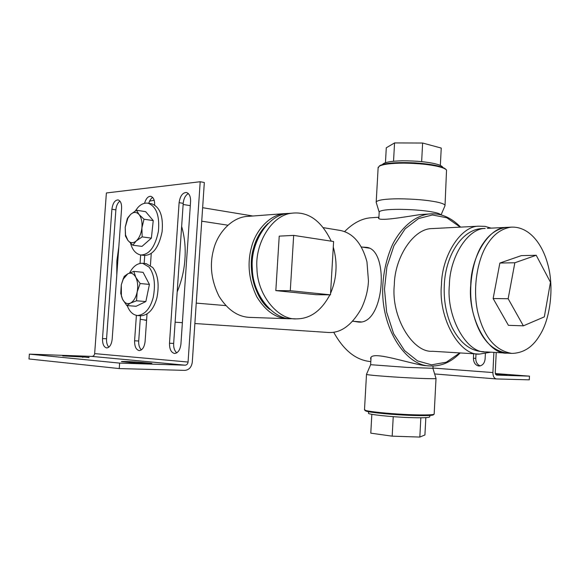 <?xml version="1.0" encoding="UTF-8"?>
<svg xmlns="http://www.w3.org/2000/svg" width="580" height="580" viewBox="0 0 580 580"><rect width="100%" height="100%" fill="white"/><g stroke="black" fill="none" stroke-linecap="round" stroke-linejoin="round"><path stroke-width="0.87" d="M370.808 361.594C356.2 360.354 343.824 350.559 333.688 332.217M344.592 231.623C352.865 223.264 361.463 218.66 370.373 217.805L378.907 217.246M460.629 227.113C450.769 217.152 440.162 212.78 428.794 213.998C415.875 215.68 401.947 226.135 392.595 244.412C386.157 259.035 382.843 274.405 382.655 290.536C382.372 330.462 406.363 365.748 429.664 365.944C440.836 366.625 451.015 362.29 460.201 352.945M370.91 359.781L370.627 358.353C371.265 350.291 406.486 362.79 424.306 365.552L424.727 365.581M427.344 214.194L420.507 214.535C401.737 217.427 378.602 221.466 378.508 218.015L378.899 217.399M362.42 247.109L366.277 247.319C389.738 248.893 384.605 325.22 358.353 322.045L353.611 321.305M459.838 352.923L446.317 362.188L431.563 364.842L417.549 360.898L404.579 350.595L393.632 333.71L386.642 312.113L384.489 289.13L386.889 266.894L393.965 245.731L405.123 228.861L418.579 218.537L432.441 214.97L446.817 217.768L460.259 227.135M487.323 228.324L506.34 227.382C497.285 228.701 489.723 233.82 483.662 242.737C472.983 257.049 467.096 288.159 473.084 312.779C479.189 336.973 490.513 350.421 507.058 353.126L507.072 353.126C488.208 355.04 467.408 317.717 470.728 285.106C471.003 256.969 488.882 227.258 506.34 227.382L508.486 227.28M434.159 228.484L431.839 228.6C413.388 228.636 394.617 257.578 394.313 284.903C390.804 316.571 412.605 352.952 432.542 351.277L479.45 354.104L490.738 352.183M470.663 294.111L470.692 285.933M485.163 228.433C467.603 228.339 449.652 257.505 449.377 285.106C446.034 317.093 466.907 353.742 485.873 351.9L511.886 353.408C495.363 350.697 484.053 337.19 477.956 312.895C471.968 288.173 477.848 256.925 488.512 242.563C494.566 233.602 502.12 228.469 511.161 227.15C528.474 226.229 542.126 242.882 547.832 264.48C554.415 287.854 550.043 319.384 539.821 335.168C532.889 347.007 523.58 353.089 511.886 353.408M491.151 228.136L485.054 226.374L478.71 226.186C460.426 226.156 441.757 256.331 441.46 284.889C437.98 317.985 459.686 355.931 479.45 354.104M225.823 305.602L196.243 303.108M201.731 221.183L227.954 225.214M181.641 226.417C184.657 237.002 185.76 247.834 184.933 258.926C184.259 270.012 181.671 281.003 177.175 291.899M146.581 320.204L140.237 319.297M116.783 275.188L116.841 261.029L118.82 246.841M149.582 201.13L154.186 200.245M339.684 230.354L340.366 230.47C353.162 233.153 362.029 243.622 366.966 261.877L368.459 280.995C368.017 290.239 365.661 299.396 361.391 308.466C351.748 325.358 340.67 333.362 328.157 332.463L194.88 323.524M253.561 248.189C256.084 238.496 260.891 230.253 267.989 223.481C256.708 235.175 251.155 249.393 251.321 266.133C251.807 283.975 257.969 298.417 269.809 309.445C254.453 298.127 247.239 267.648 253.561 248.189M289.732 213.382L283.75 213.672C268.895 215.419 255.367 231.065 251.365 247.674C247.044 263.907 248.863 280.299 256.81 296.837C265.669 311.214 276.239 318.521 288.536 318.754L291.211 318.695M250.198 216.21L245.804 216.536C231.05 218.254 217.638 233.29 213.672 249.219C209.394 264.785 211.192 280.502 219.066 296.358C227.831 310.155 238.322 317.173 250.531 317.412L288.536 318.754M365.117 410.517L366.255 411.162C369.199 412.278 387.259 414.236 403.506 415.055C418.245 415.882 433.34 415.831 433.434 414.751L434.202 414.069C434.115 415.164 418.702 415.2 403.637 414.359C387.041 413.525 368.59 411.532 365.596 410.408L364.508 409.632M434.173 413.91L436.015 378.421C437.4 379.001 422.226 378.602 406.826 377.739C390.115 376.848 370.663 375.303 367.604 374.68L366.466 374.397L370.635 364.697L371.026 357.708M433.042 366.045L432.926 368.286L406.841 367.379L370.635 364.697M445.861 169.316C442.7 166.3 432.303 164.147 414.685 162.857C396.756 162.11 385.207 163.002 380.038 165.525L379.095 166.293M378.116 167.975L379.305 166.163C383.177 164.191 391.435 163.176 404.086 163.125C418.419 163.371 429.896 164.531 438.509 166.605C442.692 167.62 445.375 168.766 446.535 170.034L445.034 205.349M376.289 202.652L376.21 201.869C378.138 199.897 385.678 198.868 398.83 198.788C414.25 198.969 426.851 200.042 436.646 202.007C442.409 203.196 445.193 204.472 445.005 205.835M379.182 212.302L379.211 211.831C380.937 210.185 387.694 209.358 399.468 209.329C413.264 209.539 424.56 210.475 433.361 212.142C437.646 212.983 440.155 213.889 440.894 214.868M495.458 374.064L506.898 375.021L495.683 374.506M485.366 353.756L485.105 359.013C484.532 363.356 482.502 365.69 479.015 366.016C475.47 365.385 473.606 362.797 473.425 358.259L473.65 353.756M476.006 353.894L475.781 358.375C475.774 362.123 477.246 364.631 480.189 365.915M495.313 373.542L529.453 376.145L529.279 379.849L496.262 378.936C494.066 378.349 492.949 376.224 492.906 372.563L493.885 352.364M496.226 352.502L495.248 372.65L496.545 375.093L529.453 376.145M89.016 357.345L62.691 355.902L82.809 356.751L88.994 357.635M149.894 363.174L151.772 363.428C153.591 363.877 136.358 363.138 130.435 362.543L121.532 361.615C119.835 361.173 136.771 361.898 142.651 362.486L149.894 363.174L149.865 363.558M188.348 193.517C185.397 195.337 183.686 198.606 183.215 203.348L173.666 343.44C173.442 347.623 174.478 350.769 176.762 352.879M179.104 202.667C180.141 195.968 182.591 192.575 186.47 192.487C189.356 193.561 190.726 196.576 190.581 201.543L180.931 344.027C180.184 349.841 178.089 352.988 174.638 353.474C171.18 352.676 169.462 349.262 169.483 343.229L179.104 202.667L183.215 203.348M152.7 197.439C150.981 198.44 149.669 200.397 148.763 203.297M144.543 203.268C146.088 198.396 148.19 196.091 150.844 196.352C153.497 197.323 154.766 200.194 154.643 204.965M144.725 255.454L144.166 263.443M140.483 315.752L138.707 341.004C138.489 344.882 139.374 347.862 141.368 349.928M147.008 314.15L145.094 341.533C144.376 347.108 142.434 350.124 139.265 350.595C136.097 349.834 134.538 346.572 134.589 340.801L136.387 315.389M140.055 263.363L140.65 254.975C135.706 253.801 132.349 249.9 130.58 243.274M151.257 253.417L150.423 265.336M119.922 201.057C117.602 202.899 116.254 205.827 115.877 209.851L106.56 338.771C106.336 342.367 107.09 345.18 108.837 347.202M111.889 209.242C112.788 203.188 114.854 200.078 118.088 199.904C120.582 200.832 121.749 203.624 121.597 208.292L112.172 339.242C111.483 344.592 109.678 347.493 106.756 347.949C103.849 347.224 102.428 344.092 102.5 338.568L111.889 209.242L115.877 209.851M29.37 354.133L29 358.969L119.241 368.575L119.632 363.109L29.37 354.133L91.901 356.403C93.445 356.272 94.366 355.344 94.656 353.619L106.379 192.966L200.194 181.728L204.327 182.504L192.285 362.188C191.516 367.212 189.036 369.946 184.853 370.381L119.241 368.575M119.632 363.109L185.201 365.19C186.811 365.03 187.768 363.986 188.072 362.043L200.194 181.728M126.81 305.558L122.583 299.331C124.649 303.173 127.281 304.435 130.471 303.101C133.639 301.332 135.865 297.649 137.148 292.059C138.2 286.353 137.743 281.43 135.778 277.291L140.113 283.519L137.148 292.059L136.547 300.795L130.471 303.101L126.81 305.558L136.082 306.284L145.856 301.556L149.415 284.41L143.086 272.339L133.828 271.36L135.778 277.291C133.632 273.492 130.978 272.325 127.818 273.789L133.828 271.36M122.583 299.331L120.734 293.357L121.293 284.787L121.416 296.119L122.583 299.331M121.293 284.787L124.193 276.428L127.818 273.789L123.09 279.313L121.293 284.787M145.856 301.556L136.547 300.795M149.415 284.41L140.113 283.519M129.579 272.948C133.066 266.336 137.416 263.11 142.629 263.269L149.075 267.119C154.316 274.202 155.701 284.28 153.236 297.366C150.213 308.676 144.949 314.73 137.453 315.535C132.856 314.904 129.449 311.59 127.23 305.595M142.629 263.269L146.298 263.683L152.757 267.525C158.006 274.587 159.406 284.642 156.941 297.685C153.917 308.959 148.647 314.998 141.136 315.796L137.453 315.535M132.791 245.217L142.006 246.384L151.394 238.133L153.236 220.588L145.653 211.664L136.474 210.243L139.055 214.535C136.518 211.801 133.726 211.743 130.688 214.346L127.904 218.073L125.2 227.244L125.541 234.965L127.933 240.461C130.406 243.288 133.19 243.44 136.278 240.925L132.791 245.217L127.933 240.461L125.447 236.06L125.2 227.244L127.274 218.754L128.064 217.42L130.688 214.346L136.474 210.243M139.055 214.535L144.007 219.218L141.911 227.889C142.39 222.104 141.44 217.652 139.055 214.535M141.911 227.889L142.151 236.894L136.278 240.925C139.301 238.01 141.179 233.667 141.911 227.889M153.236 220.588L144.007 219.218M151.394 238.133L142.151 236.894M135.299 210.946L137.678 207.778C140.679 204.29 144.101 202.754 147.922 203.167C156.303 206.313 159.804 215.68 158.412 231.268C155.165 246.978 149.241 254.881 140.65 254.975L144.311 255.41C152.917 255.323 158.84 247.442 162.088 231.782C163.473 216.246 159.964 206.9 151.569 203.754L147.922 203.167M290.283 290.703L293.676 235.386L333.609 241.526L330.469 294.836L290.283 290.703L275.833 290.616L279.219 236.132L293.676 235.386M275.833 290.616L315.955 294.691L330.469 294.836M333.282 247.087C335.552 255.251 336.429 263.124 335.921 270.708C335.544 278.306 333.754 285.868 330.556 293.386M329.889 294.829C321.291 310.894 310.097 318.906 296.3 318.869C278.538 320.095 257.274 295.452 256.94 268.424C254.772 244.144 271.411 215.311 291.522 213.244C308.009 211.163 321.24 220.472 331.224 241.157M295.553 318.84L291.638 318.71C273.883 319.928 252.633 295.394 252.307 268.511C250.139 244.354 266.764 215.658 286.861 213.592L291.522 213.244M523.37 325.837L508.413 325.322L493.138 298.548L499.866 263.044L521.318 255.635L536.203 255.265L514.851 262.762L508.152 298.722L523.37 325.837L544.323 316.868L550.471 282.235L536.203 255.265M493.138 298.548L508.152 298.722M499.866 263.044L514.851 262.762M420.848 417.788L419.826 437.066L424.923 434.971L425.836 417.658M419.826 437.066L392.174 436.16L393.24 416.665M392.174 436.16L370.787 433.159L371.838 414.287M368.525 413.025L368.51 413.264C367.423 414.374 391.449 416.998 409.103 417.564C422.378 418.021 429.272 417.767 429.78 416.795L429.852 415.461M393.53 161.269L394.552 142.934L386.287 147.791L385.453 162.683M394.552 142.934L422.632 143.035L421.638 161.617M422.632 143.035L441.25 148.067L440.336 165.43M442.83 167.446C442.293 166.134 439.887 164.945 435.609 163.886C427.054 161.834 416.005 160.805 402.447 160.798C390.869 161.059 384.207 162.291 382.459 164.51L382.459 164.51M496.154 374.114L496.132 374.535M475.781 358.375L473.425 358.259M432.934 368.039L492.906 372.563M82.809 356.751L82.759 357.447M142.651 362.486L142.586 363.319M169.483 343.229L173.666 343.44M134.589 340.801L138.707 341.004M102.5 338.568L106.56 338.771M188.072 362.043L94.656 353.619M185.201 365.19L91.901 356.403M428.794 213.998L420.507 214.535M429.664 365.944L424.306 365.552M431.839 228.6L478.71 226.186M361.231 321.914L352.742 321.24M369.322 248.16L361.354 246.95M182.374 322.69L175.109 322.197M146.581 320.29L144.768 320.167M340.366 230.47L323.51 227.679M252.88 216.006L202.637 207.698M190.305 205.661L183.142 204.472M283.75 213.672L245.804 216.536M365.393 410.828L364.719 410.067M364.494 409.893L366.488 374.412M435.993 378.407L432.912 368.278M380.038 165.525L379.305 166.163M378.16 167.272L376.21 201.869M379.211 211.831L378.841 218.334M376.13 202.137L379.146 212.041M444.838 206.096L441.068 214.912M496.262 378.936L434.637 373.955M123.228 278.603L123.09 279.313M125.49 236.183L125.541 234.965M127.904 218.073L128.064 217.42M506.34 227.382L511.161 227.15M368.597 411.713L368.51 413.264M484.227 228.542C463.275 227.57 445.65 254.207 444.309 284.765C443.54 300.346 446.15 314.614 452.132 327.584C460.332 343.418 470.909 351.458 483.872 351.697"/></g></svg>
